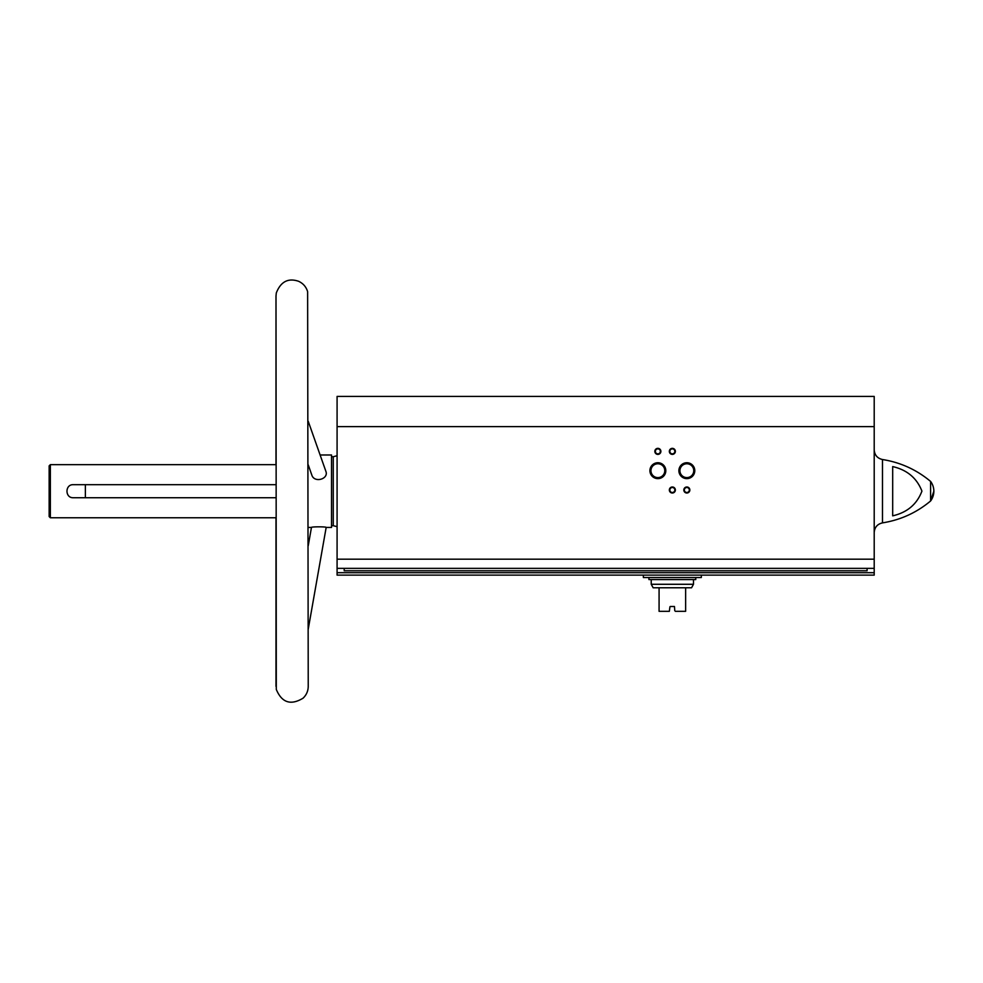 <?xml version="1.0" encoding="UTF-8"?>
<svg xmlns="http://www.w3.org/2000/svg" width="983" height="983" viewBox="0 0 983 983"><rect width="100%" height="100%" fill="white"/><g stroke="black" fill="none" stroke-linecap="round" stroke-linejoin="round"><path stroke-width="1.47" d="M874.206 426.622L337.083 426.622L337.083 396.432L874.206 396.432L874.206 568.358L337.083 568.358L337.083 575.116L874.206 575.116L874.206 572.696L337.083 572.696M337.083 426.622L337.083 568.358M344.21 568.358L344.21 570.767L867.092 570.767L867.092 568.358M276.002 497.73L73.295 497.73C64.878 498.111 64.89 484.287 73.295 484.693L276.002 484.693M276.002 686.367L276.002 517.771L50.354 517.771L50.354 464.652L276.002 464.652L276.002 296.055L276.297 689.439C281.838 702.71 290.771 705.622 303.071 698.188C306.438 694.956 308.158 691.024 308.232 686.367L307.63 291.693C306.18 286.889 303.182 283.436 298.648 281.31C288.203 277.734 280.745 281.63 276.297 292.971L276.002 296.055M308.232 629.181L326.172 527.429L331.529 527.429L331.529 454.994L320.114 454.994M326.172 527.429C326.626 526.618 311.144 526.642 311.464 527.429L308.232 527.429M308.232 464.861L311.783 474.936C314.191 483.378 328.973 479.09 325.877 471.324L308.232 421.302M882.488 459.528L882.488 522.882C900.539 519.995 916.561 512.696 930.594 500.986A16.293 16.293 0 0 0 933.85 491.205L930.594 500.986L930.594 481.424C916.561 469.714 900.539 462.415 882.488 459.528C877.364 458.336 874.6 455.117 874.206 449.87M892.687 466.581L892.687 515.842C907.211 512.499 916.955 504.254 921.931 491.119C916.856 478.094 907.1 469.911 892.687 466.581M689.857 490.001A3.023 3.023 0 0 1 685.335 492.618A3.023 3.023 0 0 1 685.335 487.384A3.023 3.023 0 0 1 689.857 490.001M675.37 451.369A3.023 3.023 0 0 1 670.848 453.986A3.023 3.023 0 0 1 670.848 448.752A3.023 3.023 0 0 1 675.37 451.369M660.883 451.369A3.023 3.023 0 0 1 656.349 453.986A3.023 3.023 0 0 1 656.349 448.752A3.023 3.023 0 0 1 660.883 451.369M675.37 490.001A3.023 3.023 0 0 1 670.848 492.618A3.023 3.023 0 0 1 670.848 487.384A3.023 3.023 0 0 1 675.37 490.001M694.784 470.685A7.938 7.938 0 0 1 682.866 477.566A7.938 7.938 0 0 1 682.866 463.804A7.938 7.938 0 0 1 694.784 470.685M665.81 470.685A7.938 7.938 0 0 1 653.892 477.566A7.938 7.938 0 0 1 653.892 463.804A7.938 7.938 0 0 1 665.81 470.685M874.206 568.358L874.206 572.696M50.354 517.771L49.15 516.554L49.15 465.856L50.354 464.652M308.232 545.749L311.464 527.429M85.374 497.73L85.374 484.693M664.778 470.685A6.906 6.906 0 0 1 654.408 476.669A6.906 6.906 0 0 1 654.408 464.701A6.906 6.906 0 0 1 664.778 470.685M693.752 470.685A6.906 6.906 0 0 1 683.382 476.669A6.906 6.906 0 0 1 683.382 464.701A6.906 6.906 0 0 1 693.752 470.685M674.842 490.001A2.494 2.494 0 0 1 671.106 492.164A2.494 2.494 0 0 1 671.106 487.838A2.494 2.494 0 0 1 674.842 490.001M660.355 451.369A2.494 2.494 0 0 1 656.619 453.532A2.494 2.494 0 0 1 656.619 449.206A2.494 2.494 0 0 1 660.355 451.369M674.842 451.369A2.494 2.494 0 0 1 671.106 453.532A2.494 2.494 0 0 1 671.106 449.206A2.494 2.494 0 0 1 674.842 451.369M689.329 490.001A2.494 2.494 0 0 1 685.593 492.164A2.494 2.494 0 0 1 685.593 487.838A2.494 2.494 0 0 1 689.329 490.001M675.37 611.328L685.63 611.328L685.63 587.785L691.553 587.785L693.482 584.283L651.225 584.283L653.154 587.785L659.077 587.785L659.077 611.328L669.337 611.328L669.939 606.806M674.768 610.726L674.461 606.499L670.234 606.499M659.077 587.785L685.63 587.785M648.927 577.525L648.927 579.577L695.767 579.577L695.767 577.525M643.374 575.116L643.374 577.525L701.321 577.525L701.321 575.116M874.206 559.18L337.083 559.18M337.083 526.667L333.262 525.696L333.262 456.714L337.083 455.743M933.85 491.205A16.293 16.293 0 0 0 930.594 481.424M882.488 522.882C877.364 524.074 874.6 527.293 874.206 532.54M333.262 456.714L331.529 456.714M333.262 525.696L331.529 525.696M693.482 584.283L693.482 579.577M651.225 584.283L651.225 579.577"/></g></svg>
